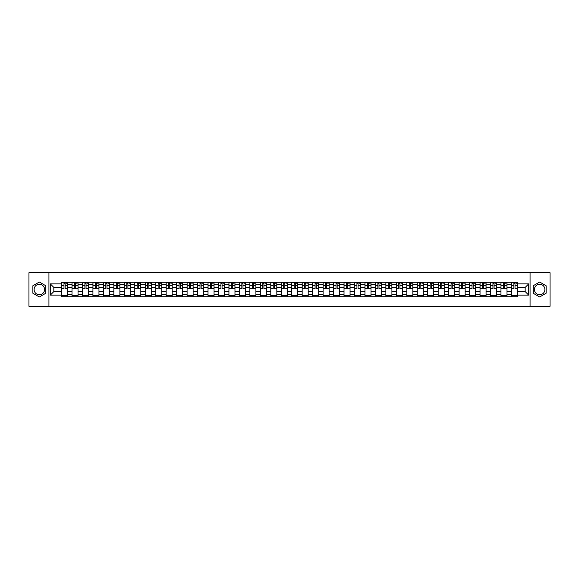 <?xml version="1.0" encoding="UTF-8"?>
<svg xmlns="http://www.w3.org/2000/svg" width="579" height="579" viewBox="0 0 579 579"><rect width="100%" height="100%" fill="white"/><g stroke="black" fill="none" stroke-linecap="round" stroke-linejoin="round"><path stroke-width="0.87" d="M39.343 294.733A5.233 5.233 0 0 1 34.118 289.5A5.233 5.233 0 0 1 39.343 284.267A5.233 5.233 0 0 1 44.576 289.5A5.233 5.233 0 0 1 39.343 294.733M539.657 294.733A5.233 5.233 0 0 1 534.424 289.5A5.233 5.233 0 0 1 539.657 284.267A5.233 5.233 0 0 1 544.882 289.5A5.233 5.233 0 0 1 539.657 294.733M530.067 306.269L550.05 306.269L550.05 272.731L28.95 272.731L28.95 306.269L530.067 306.269L530.067 272.731M72.006 296.709L72.006 284.332L67.577 284.332L67.577 296.709M67.577 284.332L67.577 282.291M72.006 284.332L72.006 282.291M78.042 282.291L78.042 296.709M82.471 296.709L82.471 282.291M88.507 282.291L88.507 296.709M92.93 296.709L92.93 282.291M98.966 282.291L98.966 296.709M103.395 296.709L103.395 282.291M109.431 282.291L109.431 296.709M113.853 296.709L113.853 282.291M119.889 282.291L119.889 296.709M124.319 296.709L124.319 282.291M130.355 282.291L130.355 296.709M134.777 296.709L134.777 282.291M140.813 282.291L140.813 296.709M145.242 296.709L145.242 282.291M151.278 282.291L151.278 296.709M155.708 296.709L155.708 282.291M161.736 282.291L161.736 296.709M166.166 296.709L166.166 282.291M172.202 282.291L172.202 296.709M176.631 296.709L176.631 282.291M182.667 282.291L182.667 296.709M187.089 296.709L187.089 282.291M193.125 282.291L193.125 296.709M197.555 296.709L197.555 282.291M203.591 282.291L203.591 296.709M208.013 296.709L208.013 282.291M214.049 282.291L214.049 296.709M218.478 296.709L218.478 282.291M224.514 282.291L224.514 296.709M228.937 296.709L228.937 282.291M234.973 282.291L234.973 296.709M239.402 296.709L239.402 282.291M245.438 282.291L245.438 296.709M249.867 296.709L249.867 282.291M255.904 282.291L255.904 296.709M260.326 296.709L260.326 282.291M266.362 282.291L266.362 296.709M270.791 296.709L270.791 282.291M276.827 282.291L276.827 296.709M281.249 296.709L281.249 282.291M287.285 282.291L287.285 296.709M291.715 296.709L291.715 282.291M297.751 282.291L297.751 296.709M302.173 296.709L302.173 282.291M308.209 282.291L308.209 296.709M312.638 296.709L312.638 282.291M318.674 282.291L318.674 296.709M323.096 296.709L323.096 282.291M329.133 282.291L329.133 296.709M333.562 296.709L333.562 282.291M339.598 282.291L339.598 296.709M344.027 296.709L344.027 282.291M350.063 282.291L350.063 296.709M354.486 296.709L354.486 282.291M360.522 282.291L360.522 296.709M364.951 296.709L364.951 282.291M370.987 282.291L370.987 296.709M375.409 296.709L375.409 282.291M381.445 282.291L381.445 296.709M385.875 296.709L385.875 282.291M391.911 282.291L391.911 296.709M396.333 296.709L396.333 282.291M402.369 282.291L402.369 296.709M406.798 296.709L406.798 282.291M412.834 282.291L412.834 296.709M417.264 296.709L417.264 282.291M423.292 282.291L423.292 296.709M427.722 296.709L427.722 282.291M433.758 282.291L433.758 296.709M438.187 296.709L438.187 282.291M444.223 282.291L444.223 296.709M448.645 296.709L448.645 282.291M454.681 282.291L454.681 296.709M459.111 296.709L459.111 282.291M465.147 282.291L465.147 296.709M469.569 296.709L469.569 282.291M475.605 282.291L475.605 296.709M480.034 296.709L480.034 282.291M486.071 282.291L486.071 296.709M490.493 296.709L490.493 282.291M496.529 282.291L496.529 296.709M500.958 296.709L500.958 282.291M506.994 282.291L506.994 296.709M511.423 296.709L511.423 282.291M511.423 291.577L506.994 291.577M500.958 291.577L496.529 291.577M490.493 291.577L486.071 291.577M480.034 291.577L475.605 291.577M469.569 291.577L465.147 291.577M459.111 291.577L454.681 291.577M448.645 291.577L444.223 291.577M438.187 291.577L433.758 291.577M427.722 291.577L423.292 291.577M417.264 291.577L412.834 291.577M406.798 291.577L402.369 291.577M396.333 291.577L391.911 291.577M385.875 291.577L381.445 291.577M375.409 291.577L370.987 291.577M364.951 291.577L360.522 291.577M354.486 291.577L350.063 291.577M344.027 291.577L339.598 291.577M333.562 291.577L329.133 291.577M323.096 291.577L318.674 291.577M312.638 291.577L308.209 291.577M302.173 291.577L297.751 291.577M291.715 291.577L287.285 291.577M281.249 291.577L276.827 291.577M270.791 291.577L266.362 291.577M260.326 291.577L255.904 291.577M249.867 291.577L245.438 291.577M239.402 291.577L234.973 291.577M228.937 291.577L224.514 291.577M218.478 291.577L214.049 291.577M208.013 291.577L203.591 291.577M197.555 291.577L193.125 291.577M187.089 291.577L182.667 291.577M176.631 291.577L172.202 291.577M166.166 291.577L161.736 291.577M155.708 291.577L151.278 291.577M145.242 291.577L140.813 291.577M134.777 291.577L130.355 291.577M124.319 291.577L119.889 291.577M113.853 291.577L109.431 291.577M103.395 291.577L98.966 291.577M92.93 291.577L88.507 291.577M82.471 291.577L78.042 291.577M72.006 291.577L67.577 291.577M511.423 287.423L506.994 287.423M500.958 287.423L496.529 287.423M490.493 287.423L486.071 287.423M480.034 287.423L475.605 287.423M469.569 287.423L465.147 287.423M459.111 287.423L454.681 287.423M448.645 287.423L444.223 287.423M438.187 287.423L433.758 287.423M427.722 287.423L423.292 287.423M417.264 287.423L412.834 287.423M406.798 287.423L402.369 287.423M396.333 287.423L391.911 287.423M385.875 287.423L381.445 287.423M375.409 287.423L370.987 287.423M364.951 287.423L360.522 287.423M354.486 287.423L350.063 287.423M344.027 287.423L339.598 287.423M333.562 287.423L329.133 287.423M323.096 287.423L318.674 287.423M312.638 287.423L308.209 287.423M302.173 287.423L297.751 287.423M291.715 287.423L287.285 287.423M281.249 287.423L276.827 287.423M270.791 287.423L266.362 287.423M260.326 287.423L255.904 287.423M249.867 287.423L245.438 287.423M239.402 287.423L234.973 287.423M228.937 287.423L224.514 287.423M218.478 287.423L214.049 287.423M208.013 287.423L203.591 287.423M197.555 287.423L193.125 287.423M187.089 287.423L182.667 287.423M176.631 287.423L172.202 287.423M166.166 287.423L161.736 287.423M155.708 287.423L151.278 287.423M145.242 287.423L140.813 287.423M134.777 287.423L130.355 287.423M124.319 287.423L119.889 287.423M113.853 287.423L109.431 287.423M103.395 287.423L98.966 287.423M92.93 287.423L88.507 287.423M82.471 287.423L78.042 287.423M72.006 287.423L67.577 287.423M53.833 291.577L61.54 291.577L61.54 287.423L53.833 287.423L53.833 291.577L50.279 295.131L50.279 283.869L61.54 283.869L61.54 287.423M517.46 287.423L517.46 291.577L525.167 291.577L525.167 287.423L517.46 287.423L517.46 282.291L61.54 282.291L61.54 283.869M517.46 283.869L528.721 283.869L528.721 295.131L517.46 295.131L517.46 291.577M61.54 291.577L61.54 296.709L517.46 296.709L517.46 295.131M61.54 295.131L50.279 295.131M48.933 306.269L48.933 272.731M45.821 285.765L39.343 282.024L32.873 285.765L32.873 293.235L39.343 296.976L45.821 293.235L45.821 285.765M546.127 285.765L539.657 282.024L533.179 285.765L533.179 293.235L539.657 296.976L546.127 293.235L546.127 285.765M67.577 295.703L61.54 295.703M63.994 283.297L65.13 283.297M78.042 295.703L72.006 295.703M74.452 283.297L75.596 283.297M88.507 295.703L82.471 295.703M84.918 283.297L86.054 283.297M98.966 295.703L92.93 295.703M95.376 283.297L96.519 283.297M109.431 295.703L103.395 295.703M105.841 283.297L106.977 283.297M119.889 295.703L113.853 295.703M116.299 283.297L117.443 283.297M130.355 295.703L124.319 295.703M126.765 283.297L127.908 283.297M140.813 295.703L134.777 295.703M137.23 283.297L138.367 283.297M151.278 295.703L145.242 295.703M147.688 283.297L148.832 283.297M161.736 295.703L155.708 295.703M158.154 283.297L159.29 283.297M172.202 295.703L166.166 295.703M168.612 283.297L169.756 283.297M182.667 295.703L176.631 295.703M179.077 283.297L180.214 283.297M193.125 295.703L187.089 295.703M189.536 283.297L190.679 283.297M203.591 295.703L197.555 295.703M200.001 283.297L201.145 283.297M214.049 295.703L208.013 295.703M210.466 283.297L211.603 283.297M224.514 295.703L218.478 295.703M220.925 283.297L222.068 283.297M234.973 295.703L228.937 295.703M231.39 283.297L232.526 283.297M245.438 295.703L239.402 295.703M241.848 283.297L242.992 283.297M255.904 295.703L249.867 295.703M252.314 283.297L253.45 283.297M266.362 295.703L260.326 295.703M262.772 283.297L263.915 283.297M276.827 295.703L270.791 295.703M273.237 283.297L274.374 283.297M287.285 295.703L281.249 295.703M283.696 283.297L284.839 283.297M297.751 295.703L291.715 295.703M294.161 283.297L295.304 283.297M308.209 295.703L302.173 295.703M304.626 283.297L305.763 283.297M318.674 295.703L312.638 295.703M315.085 283.297L316.228 283.297M329.133 295.703L323.096 295.703M325.55 283.297L326.686 283.297M339.598 295.703L333.562 295.703M336.008 283.297L337.152 283.297M350.063 295.703L344.027 295.703M346.474 283.297L347.61 283.297M360.522 295.703L354.486 295.703M356.932 283.297L358.075 283.297M370.987 295.703L364.951 295.703M367.397 283.297L368.534 283.297M381.445 295.703L375.409 295.703M377.855 283.297L378.999 283.297M391.911 295.703L385.875 295.703M388.321 283.297L389.464 283.297M402.369 295.703L396.333 295.703M398.786 283.297L399.923 283.297M412.834 295.703L406.798 295.703M409.244 283.297L410.388 283.297M423.292 295.703L417.264 295.703M419.71 283.297L420.846 283.297M433.758 295.703L427.722 295.703M430.168 283.297L431.312 283.297M444.223 295.703L438.187 295.703M440.633 283.297L441.77 283.297M454.681 295.703L448.645 295.703M451.092 283.297L452.235 283.297M465.147 295.703L459.111 295.703M461.557 283.297L462.701 283.297M475.605 295.703L469.569 295.703M472.023 283.297L473.159 283.297M486.071 295.703L480.034 295.703M482.481 283.297L483.624 283.297M496.529 295.703L490.493 295.703M492.946 283.297L494.082 283.297M506.994 295.703L500.958 295.703M503.404 283.297L504.548 283.297M517.46 295.703L511.423 295.703M513.87 283.297L515.006 283.297M50.279 283.869L53.833 287.423M525.167 291.577L528.721 295.131M525.167 287.423L528.721 283.869M65.13 288.501L67.548 288.726L65.13 288.726L65.13 282.357L67.548 282.357L66.201 282.357M67.548 288.501L67.548 282.357M63.994 283.232L65.13 283.232M66.201 283.232L66.672 283.232M62.916 282.357L61.577 282.357L61.577 288.726L63.994 288.726L63.994 282.357L63.017 282.357M61.577 282.357L66.107 282.357M75.596 288.501L78.006 288.726L75.596 288.726L75.596 282.357L78.006 282.357L76.667 282.357M78.006 288.501L78.006 282.357M74.452 283.232L75.596 283.232M76.667 283.232L77.137 283.232M73.381 282.357L72.042 282.357L72.042 288.726L74.452 288.726L74.452 282.357L73.482 282.357M72.042 282.357L76.566 282.357M86.054 288.501L88.471 288.726L86.054 288.726L86.054 282.357L88.471 282.357L87.132 282.357M88.471 288.501L88.471 282.357M84.918 283.232L86.054 283.232M87.132 283.232L87.595 283.232M83.846 282.357L82.5 282.357L82.5 288.726L84.918 288.726L84.918 282.357L83.941 282.357M82.5 282.357L87.031 282.357M96.519 288.501L98.929 288.726L96.519 288.726L96.519 282.357L98.929 282.357L97.59 282.357M98.929 288.501L98.929 282.357M95.376 283.232L96.519 283.232M97.59 283.232L98.061 283.232M94.305 282.357L92.966 282.357L92.966 288.726L95.376 288.726L95.376 282.357L94.406 282.357M92.966 282.357L97.489 282.357M106.977 288.501L109.395 288.726L106.977 288.726L106.977 282.357L109.395 282.357L108.056 282.357M109.395 288.501L109.395 282.357M105.841 283.232L106.977 283.232M108.056 283.232L108.526 283.232M104.77 282.357L103.424 282.357L103.424 288.726L105.841 288.726L105.841 282.357L104.871 282.357M103.424 282.357L107.955 282.357M117.443 288.501L119.86 288.726L117.443 288.726L117.443 282.357L119.86 282.357L118.514 282.357M119.86 288.501L119.86 282.357M116.299 283.232L117.443 283.232M118.514 283.232L118.985 283.232M115.228 282.357L113.889 282.357L113.889 288.726L116.299 288.726L116.299 282.357L115.33 282.357M113.889 282.357L118.413 282.357M127.908 288.501L130.318 288.726L127.908 288.726L127.908 282.357L130.318 282.357L128.979 282.357M130.318 288.501L130.318 282.357M126.765 283.232L127.908 283.232M128.979 283.232L129.45 283.232M125.694 282.357L124.347 282.357L124.347 288.726L126.765 288.726L126.765 282.357L125.795 282.357M124.347 282.357L128.878 282.357M138.367 288.501L140.784 288.726L138.367 288.726L138.367 282.357L140.784 282.357L139.438 282.357M140.784 288.501L140.784 282.357M137.23 283.232L138.367 283.232M139.438 283.232L139.908 283.232M136.152 282.357L134.813 282.357L134.813 288.726L137.23 288.726L137.23 282.357L136.253 282.357M134.813 282.357L139.344 282.357M148.832 288.501L151.242 288.726L148.832 288.726L148.832 282.357L151.242 282.357L149.903 282.357M151.242 288.501L151.242 282.357M147.688 283.232L148.832 283.232M149.903 283.232L150.374 283.232M146.617 282.357L145.278 282.357L145.278 288.726L147.688 288.726L147.688 282.357L146.719 282.357M145.278 282.357L149.802 282.357M159.29 288.501L161.707 288.726L159.29 288.726L159.29 282.357L161.707 282.357L160.369 282.357M161.707 288.501L161.707 282.357M158.154 283.232L159.29 283.232M160.369 283.232L160.832 283.232M157.075 282.357L155.737 282.357L155.737 288.726L158.154 288.726L158.154 282.357L157.177 282.357M155.737 282.357L160.267 282.357M169.756 288.501L172.166 288.726L169.756 288.726L169.756 282.357L172.166 282.357L170.827 282.357M172.166 288.501L172.166 282.357M168.612 283.232L169.756 283.232M170.827 283.232L171.297 283.232M167.541 282.357L166.202 282.357L166.202 288.726L168.612 288.726L168.612 282.357L167.642 282.357M166.202 282.357L170.725 282.357M180.214 288.501L182.631 288.726L180.214 288.726L180.214 282.357L182.631 282.357L181.292 282.357M182.631 288.501L182.631 282.357M179.077 283.232L180.214 283.232M181.292 283.232L181.763 283.232M178.006 282.357L176.66 282.357L176.66 288.726L179.077 288.726L179.077 282.357L178.1 282.357M176.66 282.357L181.191 282.357M190.679 288.501L193.097 288.726L190.679 288.726L190.679 282.357L193.097 282.357L191.75 282.357M193.097 288.501L193.097 282.357M189.536 283.232L190.679 283.232M191.75 283.232L192.221 283.232M188.464 282.357L187.126 282.357L187.126 288.726L189.536 288.726L189.536 282.357L188.566 282.357M187.126 282.357L191.649 282.357M201.145 288.501L203.555 288.726L201.145 288.726L201.145 282.357L203.555 282.357L202.216 282.357M203.555 288.501L203.555 282.357M200.001 283.232L201.145 283.232M202.216 283.232L202.686 283.232M198.93 282.357L197.584 282.357L197.584 288.726L200.001 288.726L200.001 282.357L199.031 282.357M197.584 282.357L202.114 282.357M211.603 288.501L214.02 288.726L211.603 288.726L211.603 282.357L214.02 282.357L212.674 282.357M214.02 288.501L214.02 282.357M210.466 283.232L211.603 283.232M212.674 283.232L213.144 283.232M209.388 282.357L208.049 282.357L208.049 288.726L210.466 288.726L210.466 282.357L209.489 282.357M208.049 282.357L212.573 282.357M222.068 288.501L224.478 288.726L222.068 288.726L222.068 282.357L224.478 282.357L223.139 282.357M224.478 288.501L224.478 282.357M220.925 283.232L222.068 283.232M223.139 283.232L223.61 283.232M219.854 282.357L218.515 282.357L218.515 288.726L220.925 288.726L220.925 282.357L219.955 282.357M218.515 282.357L223.038 282.357M232.526 288.501L234.944 288.726L232.526 288.726L232.526 282.357L234.944 282.357L233.598 282.357M234.944 288.501L234.944 282.357M231.39 283.232L232.526 283.232M233.598 283.232L234.068 283.232M230.312 282.357L228.973 282.357L228.973 288.726L231.39 288.726L231.39 282.357L230.413 282.357M228.973 282.357L233.503 282.357M242.992 288.501L245.402 288.726L242.992 288.726L242.992 282.357L245.402 282.357L244.063 282.357M245.402 288.501L245.402 282.357M241.848 283.232L242.992 283.232M244.063 283.232L244.533 283.232M240.777 282.357L239.438 282.357L239.438 288.726L241.848 288.726L241.848 282.357L240.878 282.357M239.438 282.357L243.962 282.357M253.45 288.501L255.867 288.726L253.45 288.726L253.45 282.357L255.867 282.357L254.528 282.357M255.867 288.501L255.867 282.357M252.314 283.232L253.45 283.232M254.528 283.232L254.992 283.232M251.243 282.357L249.896 282.357L249.896 288.726L252.314 288.726L252.314 282.357L251.337 282.357M249.896 282.357L254.427 282.357M263.915 288.501L266.326 288.726L263.915 288.726L263.915 282.357L266.326 282.357L264.987 282.357M266.326 288.501L266.326 282.357M262.772 283.232L263.915 283.232M264.987 283.232L265.457 283.232M261.701 282.357L260.362 282.357L260.362 288.726L262.772 288.726L262.772 282.357L261.802 282.357M260.362 282.357L264.885 282.357M274.374 288.501L276.791 288.726L274.374 288.726L274.374 282.357L276.791 282.357L275.452 282.357M276.791 288.501L276.791 282.357M273.237 283.232L274.374 283.232M275.452 283.232L275.922 283.232M272.166 282.357L270.82 282.357L270.82 288.726L273.237 288.726L273.237 282.357L272.268 282.357M270.82 282.357L275.351 282.357M284.839 288.501L287.256 288.726L284.839 288.726L284.839 282.357L287.256 282.357L285.91 282.357M287.256 288.501L287.256 282.357M283.696 283.232L284.839 283.232M285.91 283.232L286.381 283.232M282.624 282.357L281.285 282.357L281.285 288.726L283.696 288.726L283.696 282.357L282.726 282.357M281.285 282.357L285.809 282.357M295.304 288.501L297.715 288.726L295.304 288.726L295.304 282.357L297.715 282.357L296.376 282.357M297.715 288.501L297.715 282.357M294.161 283.232L295.304 283.232M296.376 283.232L296.846 283.232M293.09 282.357L291.744 282.357L291.744 288.726L294.161 288.726L294.161 282.357L293.191 282.357M291.744 282.357L296.274 282.357M305.763 288.501L308.18 288.726L305.763 288.726L305.763 282.357L308.18 282.357L306.834 282.357M308.18 288.501L308.18 282.357M304.626 283.232L305.763 283.232M306.834 283.232L307.304 283.232M303.548 282.357L302.209 282.357L302.209 288.726L304.626 288.726L304.626 282.357L303.649 282.357M302.209 282.357L306.732 282.357M316.228 288.501L318.638 288.726L316.228 288.726L316.228 282.357L318.638 282.357L317.299 282.357M318.638 288.501L318.638 282.357M315.085 283.232L316.228 283.232M317.299 283.232L317.77 283.232M314.013 282.357L312.674 282.357L312.674 288.726L315.085 288.726L315.085 282.357L314.115 282.357M312.674 282.357L317.198 282.357M326.686 288.501L329.104 288.726L326.686 288.726L326.686 282.357L329.104 282.357L327.757 282.357M329.104 288.501L329.104 282.357M325.55 283.232L326.686 283.232M327.757 283.232L328.228 283.232M324.472 282.357L323.133 282.357L323.133 288.726L325.55 288.726L325.55 282.357L324.573 282.357M323.133 282.357L327.663 282.357M337.152 288.501L339.562 288.726L337.152 288.726L337.152 282.357L339.562 282.357L338.223 282.357M339.562 288.501L339.562 282.357M336.008 283.232L337.152 283.232M338.223 283.232L338.693 283.232M334.937 282.357L333.598 282.357L333.598 288.726L336.008 288.726L336.008 282.357L335.038 282.357M333.598 282.357L338.122 282.357M347.61 288.501L350.027 288.726L347.61 288.726L347.61 282.357L350.027 282.357L348.688 282.357M350.027 288.501L350.027 282.357M346.474 283.232L347.61 283.232M348.688 283.232L349.151 283.232M345.402 282.357L344.056 282.357L344.056 288.726L346.474 288.726L346.474 282.357L345.497 282.357M344.056 282.357L348.587 282.357M358.075 288.501L360.485 288.726L358.075 288.726L358.075 282.357L360.485 282.357L359.146 282.357M360.485 288.501L360.485 282.357M356.932 283.232L358.075 283.232M359.146 283.232L359.617 283.232M355.861 282.357L354.522 282.357L354.522 288.726L356.932 288.726L356.932 282.357L355.962 282.357M354.522 282.357L359.045 282.357M368.534 288.501L370.951 288.726L368.534 288.726L368.534 282.357L370.951 282.357L369.612 282.357M370.951 288.501L370.951 282.357M367.397 283.232L368.534 283.232M369.612 283.232L370.082 283.232M366.326 282.357L364.98 282.357L364.98 288.726L367.397 288.726L367.397 282.357L366.427 282.357M364.98 282.357L369.511 282.357M378.999 288.501L381.416 288.726L378.999 288.726L378.999 282.357L381.416 282.357L380.07 282.357M381.416 288.501L381.416 282.357M377.855 283.232L378.999 283.232M380.07 283.232L380.541 283.232M376.784 282.357L375.445 282.357L375.445 288.726L377.855 288.726L377.855 282.357L376.886 282.357M375.445 282.357L379.969 282.357M389.464 288.501L391.874 288.726L389.464 288.726L389.464 282.357L391.874 282.357L390.536 282.357M391.874 288.501L391.874 282.357M388.321 283.232L389.464 283.232M390.536 283.232L391.006 283.232M387.25 282.357L385.904 282.357L385.904 288.726L388.321 288.726L388.321 282.357L387.351 282.357M385.904 282.357L390.434 282.357M399.923 288.501L402.34 288.726L399.923 288.726L399.923 282.357L402.34 282.357L400.994 282.357M402.34 288.501L402.34 282.357M398.786 283.232L399.923 283.232M400.994 283.232L401.464 283.232M397.708 282.357L396.369 282.357L396.369 288.726L398.786 288.726L398.786 282.357L397.809 282.357M396.369 282.357L400.9 282.357M410.388 288.501L412.798 288.726L410.388 288.726L410.388 282.357L412.798 282.357L411.459 282.357M412.798 288.501L412.798 282.357M409.244 283.232L410.388 283.232M411.459 283.232L411.93 283.232M408.173 282.357L406.834 282.357L406.834 288.726L409.244 288.726L409.244 282.357L408.275 282.357M406.834 282.357L411.358 282.357M420.846 288.501L423.263 288.726L420.846 288.726L420.846 282.357L423.263 282.357L421.925 282.357M423.263 288.501L423.263 282.357M419.71 283.232L420.846 283.232M421.925 283.232L422.388 283.232M418.631 282.357L417.293 282.357L417.293 288.726L419.71 288.726L419.71 282.357L418.733 282.357M417.293 282.357L421.823 282.357M431.312 288.501L433.722 288.726L431.312 288.726L431.312 282.357L433.722 282.357L432.383 282.357M433.722 288.501L433.722 282.357M430.168 283.232L431.312 283.232M432.383 283.232L432.853 283.232M429.097 282.357L427.758 282.357L427.758 288.726L430.168 288.726L430.168 282.357L429.198 282.357M427.758 282.357L432.281 282.357M441.77 288.501L444.187 288.726L441.77 288.726L441.77 282.357L444.187 282.357L442.848 282.357M444.187 288.501L444.187 282.357M440.633 283.232L441.77 283.232M442.848 283.232L443.319 283.232M439.562 282.357L438.216 282.357L438.216 288.726L440.633 288.726L440.633 282.357L439.656 282.357M438.216 282.357L442.747 282.357M452.235 288.501L454.653 288.726L452.235 288.726L452.235 282.357L454.653 282.357L453.306 282.357M454.653 288.501L454.653 282.357M451.092 283.232L452.235 283.232M453.306 283.232L453.777 283.232M450.021 282.357L448.682 282.357L448.682 288.726L451.092 288.726L451.092 282.357L450.122 282.357M448.682 282.357L453.205 282.357M462.701 288.501L465.111 288.726L462.701 288.726L462.701 282.357L465.111 282.357L463.772 282.357M465.111 288.501L465.111 282.357M461.557 283.232L462.701 283.232M463.772 283.232L464.242 283.232M460.486 282.357L459.14 282.357L459.14 288.726L461.557 288.726L461.557 282.357L460.587 282.357M459.14 282.357L463.67 282.357M473.159 288.501L475.576 288.726L473.159 288.726L473.159 282.357L475.576 282.357L474.23 282.357M475.576 288.501L475.576 282.357M472.023 283.232L473.159 283.232M474.23 283.232L474.7 283.232M470.944 282.357L469.605 282.357L469.605 288.726L472.023 288.726L472.023 282.357L471.045 282.357M469.605 282.357L474.129 282.357M483.624 288.501L486.034 288.726L483.624 288.726L483.624 282.357L486.034 282.357L484.695 282.357M486.034 288.501L486.034 282.357M482.481 283.232L483.624 283.232M484.695 283.232L485.166 283.232M481.41 282.357L480.071 282.357L480.071 288.726L482.481 288.726L482.481 282.357L481.511 282.357M480.071 282.357L484.594 282.357M494.082 288.501L496.5 288.726L494.082 288.726L494.082 282.357L496.5 282.357L495.154 282.357M496.5 288.501L496.5 282.357M492.946 283.232L494.082 283.232M495.154 283.232L495.624 283.232M491.868 282.357L490.529 282.357L490.529 288.726L492.946 288.726L492.946 282.357L491.969 282.357M490.529 282.357L495.059 282.357M504.548 288.501L506.958 288.726L504.548 288.726L504.548 282.357L506.958 282.357L505.619 282.357M506.958 288.501L506.958 282.357M503.404 283.232L504.548 283.232M505.619 283.232L506.089 283.232M502.333 282.357L500.994 282.357L500.994 288.726L503.404 288.726L503.404 282.357L502.434 282.357M500.994 282.357L505.518 282.357M515.006 288.501L517.423 288.726L515.006 288.726L515.006 282.357L517.423 282.357L516.084 282.357M517.423 288.501L517.423 282.357M513.87 283.232L515.006 283.232M516.084 283.232L516.548 283.232M512.799 282.357L511.452 282.357L511.452 288.726L513.87 288.726L513.87 282.357L512.893 282.357M511.452 282.357L515.983 282.357M500.958 284.332L496.529 284.332M490.493 284.332L486.071 284.332M480.034 284.332L475.605 284.332M469.569 284.332L465.147 284.332M459.111 284.332L454.681 284.332M448.645 284.332L444.223 284.332M438.187 284.332L433.758 284.332M427.722 284.332L423.292 284.332M417.264 284.332L412.834 284.332M406.798 284.332L402.369 284.332M396.333 284.332L391.911 284.332M385.875 284.332L381.445 284.332M375.409 284.332L370.987 284.332M364.951 284.332L360.522 284.332M354.486 284.332L350.063 284.332M344.027 284.332L339.598 284.332M333.562 284.332L329.133 284.332M323.096 284.332L318.674 284.332M312.638 284.332L308.209 284.332M302.173 284.332L297.751 284.332M291.715 284.332L287.285 284.332M281.249 284.332L276.827 284.332M270.791 284.332L266.362 284.332M260.326 284.332L255.904 284.332M249.867 284.332L245.438 284.332M239.402 284.332L234.973 284.332M228.937 284.332L224.514 284.332M218.478 284.332L214.049 284.332M208.013 284.332L203.591 284.332M197.555 284.332L193.125 284.332M187.089 284.332L182.667 284.332M176.631 284.332L172.202 284.332M166.166 284.332L161.736 284.332M155.708 284.332L151.278 284.332M145.242 284.332L140.813 284.332M134.777 284.332L130.355 284.332M124.319 284.332L119.889 284.332M113.853 284.332L109.431 284.332M103.395 284.332L98.966 284.332M92.93 284.332L88.507 284.332M82.471 284.332L78.042 284.332M511.423 284.332L506.994 284.332M500.958 294.668L496.529 294.668M490.493 294.668L486.071 294.668M480.034 294.668L475.605 294.668M469.569 294.668L465.147 294.668M459.111 294.668L454.681 294.668M448.645 294.668L444.223 294.668M438.187 294.668L433.758 294.668M427.722 294.668L423.292 294.668M417.264 294.668L412.834 294.668M406.798 294.668L402.369 294.668M396.333 294.668L391.911 294.668M385.875 294.668L381.445 294.668M375.409 294.668L370.987 294.668M364.951 294.668L360.522 294.668M354.486 294.668L350.063 294.668M344.027 294.668L339.598 294.668M333.562 294.668L329.133 294.668M323.096 294.668L318.674 294.668M312.638 294.668L308.209 294.668M302.173 294.668L297.751 294.668M291.715 294.668L287.285 294.668M281.249 294.668L276.827 294.668M270.791 294.668L266.362 294.668M260.326 294.668L255.904 294.668M249.867 294.668L245.438 294.668M239.402 294.668L234.973 294.668M228.937 294.668L224.514 294.668M218.478 294.668L214.049 294.668M208.013 294.668L203.591 294.668M197.555 294.668L193.125 294.668M187.089 294.668L182.667 294.668M176.631 294.668L172.202 294.668M166.166 294.668L161.736 294.668M155.708 294.668L151.278 294.668M145.242 294.668L140.813 294.668M134.777 294.668L130.355 294.668M124.319 294.668L119.889 294.668M113.853 294.668L109.431 294.668M103.395 294.668L98.966 294.668M92.93 294.668L88.507 294.668M82.471 294.668L78.042 294.668M72.006 294.668L67.577 294.668M511.423 294.668L506.994 294.668M65.13 285.613L67.548 285.613M61.577 288.501L63.994 288.501M61.577 285.613L63.994 285.613M75.596 285.613L78.006 285.613M72.042 288.501L74.452 288.501M72.042 285.613L74.452 285.613M86.054 285.613L88.471 285.613M82.5 288.501L84.918 288.501M82.5 285.613L84.918 285.613M96.519 285.613L98.929 285.613M92.966 288.501L95.376 288.501M92.966 285.613L95.376 285.613M106.977 285.613L109.395 285.613M103.424 288.501L105.841 288.501M103.424 285.613L105.841 285.613M117.443 285.613L119.86 285.613M113.889 288.501L116.299 288.501M113.889 285.613L116.299 285.613M127.908 285.613L130.318 285.613M124.347 288.501L126.765 288.501M124.347 285.613L126.765 285.613M138.367 285.613L140.784 285.613M134.813 288.501L137.23 288.501M134.813 285.613L137.23 285.613M148.832 285.613L151.242 285.613M145.278 288.501L147.688 288.501M145.278 285.613L147.688 285.613M159.29 285.613L161.707 285.613M155.737 288.501L158.154 288.501M155.737 285.613L158.154 285.613M169.756 285.613L172.166 285.613M166.202 288.501L168.612 288.501M166.202 285.613L168.612 285.613M180.214 285.613L182.631 285.613M176.66 288.501L179.077 288.501M176.66 285.613L179.077 285.613M190.679 285.613L193.097 285.613M187.126 288.501L189.536 288.501M187.126 285.613L189.536 285.613M201.145 285.613L203.555 285.613M197.584 288.501L200.001 288.501M197.584 285.613L200.001 285.613M211.603 285.613L214.02 285.613M208.049 288.501L210.466 288.501M208.049 285.613L210.466 285.613M222.068 285.613L224.478 285.613M218.515 288.501L220.925 288.501M218.515 285.613L220.925 285.613M232.526 285.613L234.944 285.613M228.973 288.501L231.39 288.501M228.973 285.613L231.39 285.613M242.992 285.613L245.402 285.613M239.438 288.501L241.848 288.501M239.438 285.613L241.848 285.613M253.45 285.613L255.867 285.613M249.896 288.501L252.314 288.501M249.896 285.613L252.314 285.613M263.915 285.613L266.326 285.613M260.362 288.501L262.772 288.501M260.362 285.613L262.772 285.613M274.374 285.613L276.791 285.613M270.82 288.501L273.237 288.501M270.82 285.613L273.237 285.613M284.839 285.613L287.256 285.613M281.285 288.501L283.696 288.501M281.285 285.613L283.696 285.613M295.304 285.613L297.715 285.613M291.744 288.501L294.161 288.501M291.744 285.613L294.161 285.613M305.763 285.613L308.18 285.613M302.209 288.501L304.626 288.501M302.209 285.613L304.626 285.613M316.228 285.613L318.638 285.613M312.674 288.501L315.085 288.501M312.674 285.613L315.085 285.613M326.686 285.613L329.104 285.613M323.133 288.501L325.55 288.501M323.133 285.613L325.55 285.613M337.152 285.613L339.562 285.613M333.598 288.501L336.008 288.501M333.598 285.613L336.008 285.613M347.61 285.613L350.027 285.613M344.056 288.501L346.474 288.501M344.056 285.613L346.474 285.613M358.075 285.613L360.485 285.613M354.522 288.501L356.932 288.501M354.522 285.613L356.932 285.613M368.534 285.613L370.951 285.613M364.98 288.501L367.397 288.501M364.98 285.613L367.397 285.613M378.999 285.613L381.416 285.613M375.445 288.501L377.855 288.501M375.445 285.613L377.855 285.613M389.464 285.613L391.874 285.613M385.904 288.501L388.321 288.501M385.904 285.613L388.321 285.613M399.923 285.613L402.34 285.613M396.369 288.501L398.786 288.501M396.369 285.613L398.786 285.613M410.388 285.613L412.798 285.613M406.834 288.501L409.244 288.501M406.834 285.613L409.244 285.613M420.846 285.613L423.263 285.613M417.293 288.501L419.71 288.501M417.293 285.613L419.71 285.613M431.312 285.613L433.722 285.613M427.758 288.501L430.168 288.501M427.758 285.613L430.168 285.613M441.77 285.613L444.187 285.613M438.216 288.501L440.633 288.501M438.216 285.613L440.633 285.613M452.235 285.613L454.653 285.613M448.682 288.501L451.092 288.501M448.682 285.613L451.092 285.613M462.701 285.613L465.111 285.613M459.14 288.501L461.557 288.501M459.14 285.613L461.557 285.613M473.159 285.613L475.576 285.613M469.605 288.501L472.023 288.501M469.605 285.613L472.023 285.613M483.624 285.613L486.034 285.613M480.071 288.501L482.481 288.501M480.071 285.613L482.481 285.613M494.082 285.613L496.5 285.613M490.529 288.501L492.946 288.501M490.529 285.613L492.946 285.613M504.548 285.613L506.958 285.613M500.994 288.501L503.404 288.501M500.994 285.613L503.404 285.613M515.006 285.613L517.423 285.613M511.452 288.501L513.87 288.501M511.452 285.613L513.87 285.613"/></g></svg>
